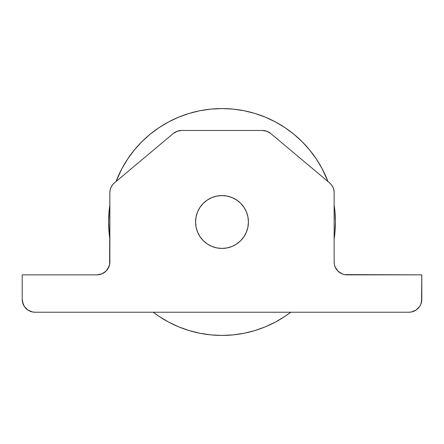 <?xml version="1.0" encoding="UTF-8"?>
<svg xmlns="http://www.w3.org/2000/svg" width="444" height="444" viewBox="0 0 444 444"><rect width="100%" height="100%" fill="white"/><g stroke="black" fill="none" stroke-linecap="round" stroke-linejoin="round"><path stroke-width="0.67" d="M109.857 239.05A113.436 113.436 0 0 1 109.857 204.95M116.023 181.546A113.436 113.436 0 0 1 327.977 181.546L322.039 168.526L316.317 158.98L309.684 150.039L302.209 141.791L293.961 134.316L285.02 127.683L275.474 121.961L265.412 117.199L254.928 113.448L244.128 110.745L233.117 109.113L222 108.564L210.883 109.113L199.872 110.745L189.072 113.448L178.588 117.199L168.526 121.961L158.98 127.683L150.039 134.316L141.791 141.791L134.316 150.039L127.683 158.98L121.961 168.526L116.023 181.546M334.143 204.95A113.436 113.436 0 0 1 334.143 239.05M290.742 312.232A113.436 113.436 0 0 1 153.258 312.232L158.98 316.317L168.526 322.039L178.588 326.801L189.072 330.552L199.872 333.255L210.883 334.887L222 335.436L233.117 334.887L244.128 333.255L254.928 330.552L265.412 326.801L275.474 322.039L285.02 316.317L290.742 312.232M109.857 204.945L109.113 210.883L108.564 222L109.113 233.117L109.857 239.055M334.143 239.055L334.887 233.117L335.436 222L334.887 210.883L334.143 204.945M327.977 181.546L326.801 178.588M285.02 127.683L275.474 121.961M189.072 113.448L178.588 117.199M127.683 158.98L121.961 168.526M158.98 316.317L168.526 322.039M254.928 330.552L265.412 326.801M222 195.576L216.844 196.082L211.888 197.586L207.32 200.028L203.313 203.313L200.028 207.32L197.586 211.888L196.082 216.844L195.576 222A26.424 26.424 0 0 1 222 195.576A26.424 26.424 0 0 1 248.424 222A26.424 26.424 0 0 0 222 195.576A26.424 26.424 0 0 0 195.576 222L196.082 227.156L197.586 232.112L200.028 236.68L203.313 240.687L207.32 243.972L211.888 246.414L216.844 247.919L222 248.424L227.156 247.919L232.112 246.414L236.68 243.972L240.687 240.687L243.972 236.68L246.414 232.112L247.919 227.156L248.424 222L247.919 216.844L246.414 211.888L243.972 207.32L240.687 203.313L236.68 200.028L232.112 197.586L227.156 196.082L222 195.576L218.553 195.798M22.2 299.339L22.2 274.853L22.2 299.339A12.893 12.893 0 0 0 35.093 312.232L408.907 312.232L35.093 312.232L32.573 311.982L27.928 310.062L30.159 311.25L27.928 310.062L24.37 306.504L22.45 301.859L22.2 299.339L23.182 304.273L22.45 301.859M99.478 274.603L96.964 274.853L101.898 273.87L106.077 271.073L108.874 266.894L107.681 269.12L109.607 264.474L109.857 192.735L110.162 189.943L111.061 187.285L110.162 189.943M112.521 184.887L114.458 182.861L112.521 184.887L114.458 182.861L173.288 133.494L177.167 131.258L181.574 130.481L262.426 130.481L181.574 130.481A12.893 12.893 0 0 0 173.288 133.494L114.458 182.861L112.521 184.887L111.061 187.285M329.542 182.861L331.479 184.887L329.542 182.861L331.479 184.887L332.939 187.285L333.838 189.943L334.143 192.735L334.143 261.96L334.143 192.735A12.893 12.893 0 0 0 329.542 182.861L270.712 133.494L329.542 182.861L331.479 184.887M334.393 264.474L335.126 266.894L337.923 271.073L342.102 273.87L344.522 274.603L421.8 274.853L347.036 274.853A12.893 12.893 0 0 1 334.143 261.96L334.393 264.474L334.143 261.96M408.907 312.232L411.427 311.982L408.907 312.232A12.893 12.893 0 0 0 421.8 299.339L420.818 304.273L421.8 299.339L421.8 274.853L421.55 301.859M416.072 310.062L411.427 311.982L416.072 310.062L419.63 306.504L420.818 304.273L419.63 306.504M30.159 311.25L32.573 311.982L27.928 310.062M24.37 306.504L23.182 304.273L24.37 306.504M114.458 182.861A12.893 12.893 0 0 0 109.857 192.735L109.857 261.96A12.893 12.893 0 0 1 96.964 274.853L22.2 274.853L96.964 274.853M332.939 187.285L333.838 189.943L332.939 187.285M344.522 274.603L347.036 274.853L344.522 274.603M107.681 269.12L108.874 266.894M262.426 130.481L266.833 131.258L270.712 133.494A12.893 12.893 0 0 0 262.426 130.481M335.126 266.894L336.319 269.12M233.172 245.948L236.68 243.972M248.424 222A26.424 26.424 0 0 1 222 248.424A26.424 26.424 0 0 1 195.576 222A26.424 26.424 0 0 0 222 248.424A26.424 26.424 0 0 0 248.424 222"/></g></svg>
